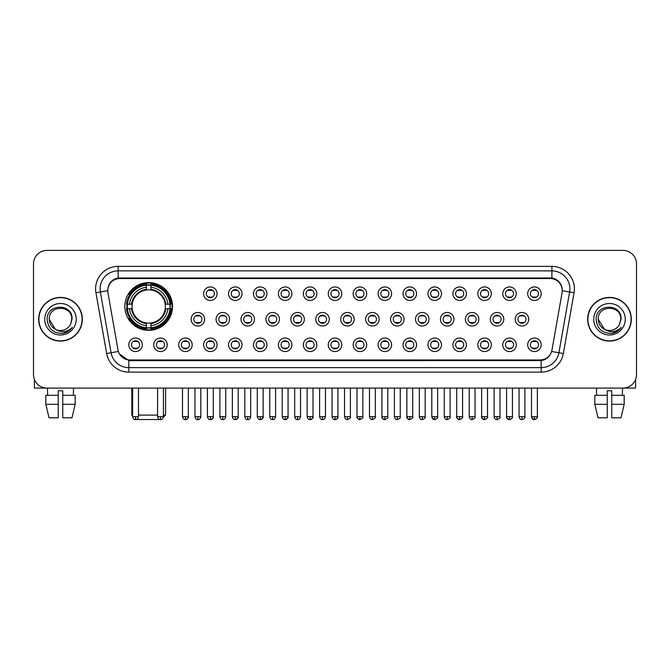 <?xml version="1.0" encoding="UTF-8"?>
<svg xmlns="http://www.w3.org/2000/svg" width="670" height="670" viewBox="0 0 670 670"><rect width="100%" height="100%" fill="white"/><g stroke="black" fill="none" stroke-linecap="round" stroke-linejoin="round"><path stroke-width="1" d="M124.846 306.466A23.852 23.852 0 0 0 148.698 330.318A23.852 23.852 0 0 0 172.55 306.466A23.852 23.852 0 0 0 148.698 282.623A23.852 23.852 0 0 0 124.846 306.466M167.24 344.807A6.75 6.75 0 0 1 160.49 351.557A6.75 6.75 0 0 1 153.74 344.807A6.75 6.75 0 0 1 160.49 338.057A6.75 6.75 0 0 1 167.24 344.807M156.437 344.807A4.053 4.053 0 0 0 160.49 348.861A4.053 4.053 0 0 0 164.544 344.807A4.053 4.053 0 0 0 160.49 340.762A4.053 4.053 0 0 0 156.437 344.807M192.173 344.807A6.75 6.75 0 0 1 185.423 351.557A6.75 6.75 0 0 1 178.672 344.807A6.75 6.75 0 0 1 185.423 338.057A6.75 6.75 0 0 1 192.173 344.807M181.369 344.807A4.053 4.053 0 0 0 185.423 348.861A4.053 4.053 0 0 0 189.468 344.807A4.053 4.053 0 0 0 185.423 340.762A4.053 4.053 0 0 0 181.369 344.807M217.097 344.807A6.75 6.75 0 0 1 210.346 351.557A6.75 6.75 0 0 1 203.596 344.807A6.75 6.75 0 0 1 210.346 338.057A6.75 6.75 0 0 1 217.097 344.807M206.301 344.807A4.053 4.053 0 0 0 210.346 348.861A4.053 4.053 0 0 0 214.4 344.807A4.053 4.053 0 0 0 210.346 340.762A4.053 4.053 0 0 0 206.301 344.807M242.029 344.807A6.75 6.75 0 0 1 235.279 351.557A6.75 6.75 0 0 1 228.529 344.807A6.75 6.75 0 0 1 235.279 338.057A6.75 6.75 0 0 1 242.029 344.807M231.234 344.807A4.053 4.053 0 0 0 235.279 348.861A4.053 4.053 0 0 0 239.332 344.807A4.053 4.053 0 0 0 235.279 340.762A4.053 4.053 0 0 0 231.234 344.807M266.962 344.807A6.75 6.75 0 0 1 260.211 351.557A6.75 6.75 0 0 1 253.461 344.807A6.75 6.75 0 0 1 260.211 338.057A6.75 6.75 0 0 1 266.962 344.807M256.158 344.807A4.053 4.053 0 0 0 260.211 348.861A4.053 4.053 0 0 0 264.256 344.807A4.053 4.053 0 0 0 260.211 340.762A4.053 4.053 0 0 0 256.158 344.807M291.894 344.807A6.75 6.75 0 0 1 285.144 351.557A6.75 6.75 0 0 1 278.393 344.807A6.75 6.75 0 0 1 285.144 338.057A6.75 6.75 0 0 1 291.894 344.807M281.09 344.807A4.053 4.053 0 0 0 285.144 348.861A4.053 4.053 0 0 0 289.189 344.807A4.053 4.053 0 0 0 285.144 340.762A4.053 4.053 0 0 0 281.09 344.807M316.818 344.807A6.75 6.75 0 0 1 310.068 351.557A6.75 6.75 0 0 1 303.317 344.807A6.75 6.75 0 0 1 310.068 338.057A6.75 6.75 0 0 1 316.818 344.807M306.022 344.807A4.053 4.053 0 0 0 310.068 348.861A4.053 4.053 0 0 0 314.121 344.807A4.053 4.053 0 0 0 310.068 340.762A4.053 4.053 0 0 0 306.022 344.807M341.75 344.807A6.75 6.75 0 0 1 335 351.557A6.75 6.75 0 0 1 328.25 344.807A6.75 6.75 0 0 1 335 338.057A6.75 6.75 0 0 1 341.75 344.807M330.947 344.807A4.053 4.053 0 0 0 335 348.861A4.053 4.053 0 0 0 339.053 344.807A4.053 4.053 0 0 0 335 340.762A4.053 4.053 0 0 0 330.947 344.807M366.683 344.807A6.75 6.75 0 0 1 359.932 351.557A6.75 6.75 0 0 1 353.182 344.807A6.75 6.75 0 0 1 359.932 338.057A6.75 6.75 0 0 1 366.683 344.807M355.879 344.807A4.053 4.053 0 0 0 359.932 348.861A4.053 4.053 0 0 0 363.978 344.807A4.053 4.053 0 0 0 359.932 340.762A4.053 4.053 0 0 0 355.879 344.807M391.607 344.807A6.75 6.75 0 0 1 384.856 351.557A6.75 6.75 0 0 1 378.106 344.807A6.75 6.75 0 0 1 384.856 338.057A6.75 6.75 0 0 1 391.607 344.807M380.811 344.807A4.053 4.053 0 0 0 384.856 348.861A4.053 4.053 0 0 0 388.91 344.807A4.053 4.053 0 0 0 384.856 340.762A4.053 4.053 0 0 0 380.811 344.807M416.539 344.807A6.75 6.75 0 0 1 409.789 351.557A6.75 6.75 0 0 1 403.038 344.807A6.75 6.75 0 0 1 409.789 338.057A6.75 6.75 0 0 1 416.539 344.807M405.744 344.807A4.053 4.053 0 0 0 409.789 348.861A4.053 4.053 0 0 0 413.842 344.807A4.053 4.053 0 0 0 409.789 340.762A4.053 4.053 0 0 0 405.744 344.807M441.471 344.807A6.75 6.75 0 0 1 434.721 351.557A6.75 6.75 0 0 1 427.971 344.807A6.75 6.75 0 0 1 434.721 338.057A6.75 6.75 0 0 1 441.471 344.807M430.668 344.807A4.053 4.053 0 0 0 434.721 348.861A4.053 4.053 0 0 0 438.766 344.807A4.053 4.053 0 0 0 434.721 340.762A4.053 4.053 0 0 0 430.668 344.807M466.404 344.807A6.75 6.75 0 0 1 459.654 351.557A6.75 6.75 0 0 1 452.903 344.807A6.75 6.75 0 0 1 459.654 338.057A6.75 6.75 0 0 1 466.404 344.807M455.6 344.807A4.053 4.053 0 0 0 459.654 348.861A4.053 4.053 0 0 0 463.699 344.807A4.053 4.053 0 0 0 459.654 340.762A4.053 4.053 0 0 0 455.6 344.807M491.328 344.807A6.75 6.75 0 0 1 484.578 351.557A6.75 6.75 0 0 1 477.827 344.807A6.75 6.75 0 0 1 484.578 338.057A6.75 6.75 0 0 1 491.328 344.807M480.532 344.807A4.053 4.053 0 0 0 484.578 348.861A4.053 4.053 0 0 0 488.631 344.807A4.053 4.053 0 0 0 484.578 340.762A4.053 4.053 0 0 0 480.532 344.807M516.26 344.807A6.75 6.75 0 0 1 509.51 351.557A6.75 6.75 0 0 1 502.76 344.807A6.75 6.75 0 0 1 509.51 338.057A6.75 6.75 0 0 1 516.26 344.807M505.456 344.807A4.053 4.053 0 0 0 509.51 348.861A4.053 4.053 0 0 0 513.563 344.807A4.053 4.053 0 0 0 509.51 340.762A4.053 4.053 0 0 0 505.456 344.807M541.193 344.807A6.75 6.75 0 0 1 534.442 351.557A6.75 6.75 0 0 1 527.692 344.807A6.75 6.75 0 0 1 534.442 338.057A6.75 6.75 0 0 1 541.193 344.807M530.389 344.807A4.053 4.053 0 0 0 534.442 348.861A4.053 4.053 0 0 0 538.487 344.807A4.053 4.053 0 0 0 534.442 340.762A4.053 4.053 0 0 0 530.389 344.807M142.308 344.807A6.75 6.75 0 0 1 135.558 351.557A6.75 6.75 0 0 1 128.808 344.807A6.75 6.75 0 0 1 135.558 338.057A6.75 6.75 0 0 1 142.308 344.807M131.513 344.807A4.053 4.053 0 0 0 135.558 348.861A4.053 4.053 0 0 0 139.611 344.807A4.053 4.053 0 0 0 135.558 340.762A4.053 4.053 0 0 0 131.513 344.807M204.635 319.247A6.75 6.75 0 0 1 197.885 325.997A6.75 6.75 0 0 1 191.134 319.247A6.75 6.75 0 0 1 197.885 312.496A6.75 6.75 0 0 1 204.635 319.247M193.831 319.247A4.053 4.053 0 0 0 197.885 323.3A4.053 4.053 0 0 0 201.938 319.247A4.053 4.053 0 0 0 197.885 315.202A4.053 4.053 0 0 0 193.831 319.247M229.567 319.247A6.75 6.75 0 0 1 222.817 325.997A6.75 6.75 0 0 1 216.067 319.247A6.75 6.75 0 0 1 222.817 312.496A6.75 6.75 0 0 1 229.567 319.247M218.763 319.247A4.053 4.053 0 0 0 222.817 323.3A4.053 4.053 0 0 0 226.862 319.247A4.053 4.053 0 0 0 222.817 315.202A4.053 4.053 0 0 0 218.763 319.247M254.491 319.247A6.75 6.75 0 0 1 247.741 325.997A6.75 6.75 0 0 1 240.999 319.247A6.75 6.75 0 0 1 247.741 312.496A6.75 6.75 0 0 1 254.491 319.247M243.696 319.247A4.053 4.053 0 0 0 247.741 323.3A4.053 4.053 0 0 0 251.794 319.247A4.053 4.053 0 0 0 247.741 315.202A4.053 4.053 0 0 0 243.696 319.247M279.423 319.247A6.75 6.75 0 0 1 272.673 325.997A6.75 6.75 0 0 1 265.923 319.247A6.75 6.75 0 0 1 272.673 312.496A6.75 6.75 0 0 1 279.423 319.247M268.628 319.247A4.053 4.053 0 0 0 272.673 323.3A4.053 4.053 0 0 0 276.727 319.247A4.053 4.053 0 0 0 272.673 315.202A4.053 4.053 0 0 0 268.628 319.247M304.356 319.247A6.75 6.75 0 0 1 297.606 325.997A6.75 6.75 0 0 1 290.855 319.247A6.75 6.75 0 0 1 297.606 312.496A6.75 6.75 0 0 1 304.356 319.247M293.552 319.247A4.053 4.053 0 0 0 297.606 323.3A4.053 4.053 0 0 0 301.659 319.247A4.053 4.053 0 0 0 297.606 315.202A4.053 4.053 0 0 0 293.552 319.247M329.288 319.247A6.75 6.75 0 0 1 322.538 325.997A6.75 6.75 0 0 1 315.788 319.247A6.75 6.75 0 0 1 322.538 312.496A6.75 6.75 0 0 1 329.288 319.247M318.484 319.247A4.053 4.053 0 0 0 322.538 323.3A4.053 4.053 0 0 0 326.583 319.247A4.053 4.053 0 0 0 322.538 315.202A4.053 4.053 0 0 0 318.484 319.247M354.212 319.247A6.75 6.75 0 0 1 347.462 325.997A6.75 6.75 0 0 1 340.712 319.247A6.75 6.75 0 0 1 347.462 312.496A6.75 6.75 0 0 1 354.212 319.247M343.417 319.247A4.053 4.053 0 0 0 347.462 323.3A4.053 4.053 0 0 0 351.516 319.247A4.053 4.053 0 0 0 347.462 315.202A4.053 4.053 0 0 0 343.417 319.247M379.145 319.247A6.75 6.75 0 0 1 372.394 325.997A6.75 6.75 0 0 1 365.644 319.247A6.75 6.75 0 0 1 372.394 312.496A6.75 6.75 0 0 1 379.145 319.247M368.341 319.247A4.053 4.053 0 0 0 372.394 323.3A4.053 4.053 0 0 0 376.448 319.247A4.053 4.053 0 0 0 372.394 315.202A4.053 4.053 0 0 0 368.341 319.247M404.077 319.247A6.75 6.75 0 0 1 397.327 325.997A6.75 6.75 0 0 1 390.577 319.247A6.75 6.75 0 0 1 397.327 312.496A6.75 6.75 0 0 1 404.077 319.247M393.273 319.247A4.053 4.053 0 0 0 397.327 323.3A4.053 4.053 0 0 0 401.372 319.247A4.053 4.053 0 0 0 397.327 315.202A4.053 4.053 0 0 0 393.273 319.247M429.001 319.247A6.75 6.75 0 0 1 422.259 325.997A6.75 6.75 0 0 1 415.509 319.247A6.75 6.75 0 0 1 422.259 312.496A6.75 6.75 0 0 1 429.001 319.247M418.206 319.247A4.053 4.053 0 0 0 422.259 323.3A4.053 4.053 0 0 0 426.304 319.247A4.053 4.053 0 0 0 422.259 315.202A4.053 4.053 0 0 0 418.206 319.247M453.933 319.247A6.75 6.75 0 0 1 447.183 325.997A6.75 6.75 0 0 1 440.433 319.247A6.75 6.75 0 0 1 447.183 312.496A6.75 6.75 0 0 1 453.933 319.247M443.138 319.247A4.053 4.053 0 0 0 447.183 323.3A4.053 4.053 0 0 0 451.237 319.247A4.053 4.053 0 0 0 447.183 315.202A4.053 4.053 0 0 0 443.138 319.247M478.866 319.247A6.75 6.75 0 0 1 472.116 325.997A6.75 6.75 0 0 1 465.365 319.247A6.75 6.75 0 0 1 472.116 312.496A6.75 6.75 0 0 1 478.866 319.247M468.062 319.247A4.053 4.053 0 0 0 472.116 323.3A4.053 4.053 0 0 0 476.169 319.247A4.053 4.053 0 0 0 472.116 315.202A4.053 4.053 0 0 0 468.062 319.247M503.798 319.247A6.75 6.75 0 0 1 497.048 325.997A6.75 6.75 0 0 1 490.298 319.247A6.75 6.75 0 0 1 497.048 312.496A6.75 6.75 0 0 1 503.798 319.247M492.994 319.247A4.053 4.053 0 0 0 497.048 323.3A4.053 4.053 0 0 0 501.093 319.247A4.053 4.053 0 0 0 497.048 315.202A4.053 4.053 0 0 0 492.994 319.247M528.722 319.247A6.75 6.75 0 0 1 521.972 325.997A6.75 6.75 0 0 1 515.222 319.247A6.75 6.75 0 0 1 521.972 312.496A6.75 6.75 0 0 1 528.722 319.247M517.927 319.247A4.053 4.053 0 0 0 521.972 323.3A4.053 4.053 0 0 0 526.025 319.247A4.053 4.053 0 0 0 521.972 315.202A4.053 4.053 0 0 0 517.927 319.247M217.097 293.686A6.75 6.75 0 0 1 210.346 300.436A6.75 6.75 0 0 1 203.596 293.686A6.75 6.75 0 0 1 210.346 286.936A6.75 6.75 0 0 1 217.097 293.686M206.301 293.686A4.053 4.053 0 0 0 210.346 297.74A4.053 4.053 0 0 0 214.4 293.686A4.053 4.053 0 0 0 210.346 289.641A4.053 4.053 0 0 0 206.301 293.686M242.029 293.686A6.75 6.75 0 0 1 235.279 300.436A6.75 6.75 0 0 1 228.529 293.686A6.75 6.75 0 0 1 235.279 286.936A6.75 6.75 0 0 1 242.029 293.686M231.234 293.686A4.053 4.053 0 0 0 235.279 297.74A4.053 4.053 0 0 0 239.332 293.686A4.053 4.053 0 0 0 235.279 289.641A4.053 4.053 0 0 0 231.234 293.686M266.962 293.686A6.75 6.75 0 0 1 260.211 300.436A6.75 6.75 0 0 1 253.461 293.686A6.75 6.75 0 0 1 260.211 286.936A6.75 6.75 0 0 1 266.962 293.686M256.158 293.686A4.053 4.053 0 0 0 260.211 297.74A4.053 4.053 0 0 0 264.256 293.686A4.053 4.053 0 0 0 260.211 289.641A4.053 4.053 0 0 0 256.158 293.686M291.894 293.686A6.75 6.75 0 0 1 285.144 300.436A6.75 6.75 0 0 1 278.393 293.686A6.75 6.75 0 0 1 285.144 286.936A6.75 6.75 0 0 1 291.894 293.686M281.09 293.686A4.053 4.053 0 0 0 285.144 297.74A4.053 4.053 0 0 0 289.189 293.686A4.053 4.053 0 0 0 285.144 289.641A4.053 4.053 0 0 0 281.09 293.686M316.818 293.686A6.75 6.75 0 0 1 310.068 300.436A6.75 6.75 0 0 1 303.317 293.686A6.75 6.75 0 0 1 310.068 286.936A6.75 6.75 0 0 1 316.818 293.686M306.022 293.686A4.053 4.053 0 0 0 310.068 297.74A4.053 4.053 0 0 0 314.121 293.686A4.053 4.053 0 0 0 310.068 289.641A4.053 4.053 0 0 0 306.022 293.686M341.75 293.686A6.75 6.75 0 0 1 335 300.436A6.75 6.75 0 0 1 328.25 293.686A6.75 6.75 0 0 1 335 286.936A6.75 6.75 0 0 1 341.75 293.686M330.947 293.686A4.053 4.053 0 0 0 335 297.74A4.053 4.053 0 0 0 339.053 293.686A4.053 4.053 0 0 0 335 289.641A4.053 4.053 0 0 0 330.947 293.686M366.683 293.686A6.75 6.75 0 0 1 359.932 300.436A6.75 6.75 0 0 1 353.182 293.686A6.75 6.75 0 0 1 359.932 286.936A6.75 6.75 0 0 1 366.683 293.686M355.879 293.686A4.053 4.053 0 0 0 359.932 297.74A4.053 4.053 0 0 0 363.978 293.686A4.053 4.053 0 0 0 359.932 289.641A4.053 4.053 0 0 0 355.879 293.686M391.607 293.686A6.75 6.75 0 0 1 384.856 300.436A6.75 6.75 0 0 1 378.106 293.686A6.75 6.75 0 0 1 384.856 286.936A6.75 6.75 0 0 1 391.607 293.686M380.811 293.686A4.053 4.053 0 0 0 384.856 297.74A4.053 4.053 0 0 0 388.91 293.686A4.053 4.053 0 0 0 384.856 289.641A4.053 4.053 0 0 0 380.811 293.686M416.539 293.686A6.75 6.75 0 0 1 409.789 300.436A6.75 6.75 0 0 1 403.038 293.686A6.75 6.75 0 0 1 409.789 286.936A6.75 6.75 0 0 1 416.539 293.686M405.744 293.686A4.053 4.053 0 0 0 409.789 297.74A4.053 4.053 0 0 0 413.842 293.686A4.053 4.053 0 0 0 409.789 289.641A4.053 4.053 0 0 0 405.744 293.686M441.471 293.686A6.75 6.75 0 0 1 434.721 300.436A6.75 6.75 0 0 1 427.971 293.686A6.75 6.75 0 0 1 434.721 286.936A6.75 6.75 0 0 1 441.471 293.686M430.668 293.686A4.053 4.053 0 0 0 434.721 297.74A4.053 4.053 0 0 0 438.766 293.686A4.053 4.053 0 0 0 434.721 289.641A4.053 4.053 0 0 0 430.668 293.686M466.404 293.686A6.75 6.75 0 0 1 459.654 300.436A6.75 6.75 0 0 1 452.903 293.686A6.75 6.75 0 0 1 459.654 286.936A6.75 6.75 0 0 1 466.404 293.686M455.6 293.686A4.053 4.053 0 0 0 459.654 297.74A4.053 4.053 0 0 0 463.699 293.686A4.053 4.053 0 0 0 459.654 289.641A4.053 4.053 0 0 0 455.6 293.686M491.328 293.686A6.75 6.75 0 0 1 484.578 300.436A6.75 6.75 0 0 1 477.827 293.686A6.75 6.75 0 0 1 484.578 286.936A6.75 6.75 0 0 1 491.328 293.686M480.532 293.686A4.053 4.053 0 0 0 484.578 297.74A4.053 4.053 0 0 0 488.631 293.686A4.053 4.053 0 0 0 484.578 289.641A4.053 4.053 0 0 0 480.532 293.686M516.26 293.686A6.75 6.75 0 0 1 509.51 300.436A6.75 6.75 0 0 1 502.76 293.686A6.75 6.75 0 0 1 509.51 286.936A6.75 6.75 0 0 1 516.26 293.686M505.456 293.686A4.053 4.053 0 0 0 509.51 297.74A4.053 4.053 0 0 0 513.563 293.686A4.053 4.053 0 0 0 509.51 289.641A4.053 4.053 0 0 0 505.456 293.686M541.193 293.686A6.75 6.75 0 0 1 534.442 300.436A6.75 6.75 0 0 1 527.692 293.686A6.75 6.75 0 0 1 534.442 286.936A6.75 6.75 0 0 1 541.193 293.686M530.389 293.686A4.053 4.053 0 0 0 534.442 297.74A4.053 4.053 0 0 0 538.487 293.686A4.053 4.053 0 0 0 534.442 289.641A4.053 4.053 0 0 0 530.389 293.686M107.937 292.782A12.152 12.152 0 0 1 119.897 278.527L550.104 278.527A12.152 12.152 0 0 1 562.063 292.782L551.988 349.933A12.152 12.152 0 0 1 540.02 359.974L129.98 359.974A12.152 12.152 0 0 1 118.012 349.933L107.937 292.782M126.99 308.719A21.825 21.825 0 0 1 126.99 304.222M38.676 319.247A21.825 21.825 0 0 0 60.501 341.072A21.825 21.825 0 0 0 82.326 319.247A21.825 21.825 0 0 0 60.501 297.421A21.825 21.825 0 0 0 38.676 319.247M587.674 319.247A21.825 21.825 0 0 0 609.499 341.072A21.825 21.825 0 0 0 631.324 319.247A21.825 21.825 0 0 0 609.499 297.421A21.825 21.825 0 0 0 587.674 319.247M107.803 288.879L107.77 290.696L107.803 288.879C108.741 282.891 112.175 279.264 118.096 277.983L551.904 277.983C557.817 279.256 561.251 282.882 562.197 288.879L562.231 290.696M118.096 266.375L551.904 266.375A22.504 22.504 0 0 1 574.056 292.782L563.344 353.534A22.504 22.504 0 0 1 541.184 372.126L128.816 372.126A22.504 22.504 0 0 1 106.656 353.534L95.944 292.782A22.504 22.504 0 0 1 118.096 266.375L118.096 270.873L551.904 270.873A17.998 17.998 0 0 1 569.626 292.003L558.914 352.747A17.998 17.998 0 0 1 541.184 367.629L128.816 367.629A17.998 17.998 0 0 1 111.086 352.747L100.374 292.003A17.998 17.998 0 0 1 118.096 270.873L118.196 277.966M111.044 281.676L114.277 279.231M114.386 279.172L117.526 278.084M541.184 372.126L541.184 360.569C546.536 359.681 549.995 356.641 551.569 351.457C550.003 356.641 546.544 359.673 541.184 360.569L130.214 360.653L128.816 360.569L119.335 353.902M561.033 284.708L562.197 288.879M636.5 263.896A13.501 13.501 0 0 0 623 250.404L47.001 250.404A13.501 13.501 0 0 0 33.5 263.896L33.5 374.597A13.501 13.501 0 0 0 47.001 388.097L623 388.097A13.501 13.501 0 0 0 636.5 374.597L636.5 263.896L636.5 374.597M551.619 351.465L558.914 352.747L569.626 292.003L574.056 292.782M33.5 263.896L33.5 374.597M623 250.404L47.001 250.404M47.001 388.097L623 388.097M82.1 319.247A21.599 21.599 0 0 0 60.501 297.647A21.599 21.599 0 0 0 38.902 319.247A21.599 21.599 0 0 0 60.501 340.854A21.599 21.599 0 0 0 82.1 319.247M55.292 329.221L49.253 319.247C48.558 304.741 72.435 304.741 71.749 319.247L70.517 324.372L72.025 319.247C73.139 303.007 46.674 303.401 47.168 319.247C48.064 328.819 53.34 333.526 62.988 333.375C66.925 332.622 70.04 330.611 72.335 327.345C67.151 332.337 61.514 332.99 55.451 329.305A11.248 11.248 0 0 0 70.517 324.372L71.749 319.406M55.451 329.305C51.515 327.136 49.446 323.786 49.253 319.247M44.748 319.247A15.753 15.753 0 0 0 60.501 335A15.753 15.753 0 0 0 76.246 319.247A15.753 15.753 0 0 0 60.501 303.502A15.753 15.753 0 0 0 44.748 319.247M72.31 327.396L68.315 331.273M68.223 331.332L63.064 333.367M34.396 379.446L34.396 388.097L86.598 388.097M45.82 395.3L45.82 404.303L49.019 417.804L45.82 404.303L45.82 395.3L58.248 395.3L58.248 390.803L62.754 390.803L62.754 395.3L75.182 395.3L75.182 404.303L71.983 417.804L75.182 404.303L62.754 404.303L62.754 395.3L62.754 417.804L71.983 417.804M73.549 388.097L73.357 395.3M58.248 395.3L58.248 417.804L49.019 417.804M45.82 404.303L58.248 404.303M47.453 388.097L47.645 395.3M631.098 319.247A21.599 21.599 0 0 0 609.499 297.647A21.599 21.599 0 0 0 587.9 319.247A21.599 21.599 0 0 0 609.499 340.854A21.599 21.599 0 0 0 631.098 319.247M620.747 319.406L619.516 324.372L621.023 319.247C622.137 303.007 595.672 303.401 596.166 319.247C597.062 328.819 602.338 333.526 611.995 333.375C615.923 332.622 619.038 330.611 621.341 327.345C616.149 332.337 610.521 332.99 604.449 329.305L598.251 319.247C597.565 304.741 621.442 304.741 620.747 319.247L619.516 324.372A11.248 11.248 0 0 1 604.449 329.305C600.521 327.136 598.452 323.786 598.251 319.247M593.754 319.247A15.753 15.753 0 0 0 609.499 335A15.753 15.753 0 0 0 625.252 319.247A15.753 15.753 0 0 0 609.499 303.502A15.753 15.753 0 0 0 593.754 319.247M621.308 327.396L617.321 331.273M617.229 331.332L612.062 333.367M161.152 419.521L136.245 419.521M138.489 415.099L157.567 415.099M163.413 415.099L165.574 415.099L163.338 417.335M150.951 327.772L150.951 328.677A22.319 22.319 0 0 0 170.909 308.719L170.004 308.719A21.423 21.423 0 0 1 150.951 327.772L150.951 325.687A19.346 19.346 0 0 0 167.919 308.719L165.197 308.719A16.649 16.649 0 0 0 150.951 289.976L150.951 285.169A21.423 21.423 0 0 1 170.004 304.222L170.909 304.222A22.319 22.319 0 0 0 150.951 284.264L150.951 285.169M127.401 308.719L126.496 308.719A22.319 22.319 0 0 0 146.454 328.677L146.454 327.772A21.423 21.423 0 0 1 127.401 308.719L129.477 308.719A19.346 19.346 0 0 0 146.454 325.687L146.454 322.965A16.649 16.649 0 0 0 165.197 308.719L165.858 308.719A17.311 17.311 0 0 1 150.951 323.635L150.951 325.687M146.454 285.169L146.454 284.264A22.319 22.319 0 0 0 126.496 304.222L127.401 304.222A21.423 21.423 0 0 1 146.454 285.169L146.454 287.254A19.346 19.346 0 0 0 129.477 304.222L132.199 304.222A16.649 16.649 0 0 0 146.454 322.965L146.454 323.635A17.311 17.311 0 0 1 131.538 308.719L129.477 308.719M127.442 308.719A21.373 21.373 0 0 1 127.442 304.222M150.951 285.211A21.373 21.373 0 0 0 146.454 285.211M169.954 304.222A21.373 21.373 0 0 1 169.954 308.719M170.004 304.222L167.919 304.222A19.346 19.346 0 0 0 150.951 287.254M167.919 308.719L170.004 308.719M146.454 325.687L146.454 327.772M165.197 304.222L167.919 304.222M165.197 308.719A16.649 16.649 0 0 1 150.951 322.965L150.951 323.635M146.454 322.965A16.649 16.649 0 0 1 132.199 308.719L131.538 308.719M150.951 327.722A21.373 21.373 0 0 1 146.454 327.722M129.477 304.222L127.401 304.222M146.454 289.942L146.454 287.254M150.951 289.976A16.649 16.649 0 0 0 132.199 304.222L131.538 304.222A17.311 17.311 0 0 1 146.454 289.306M150.951 289.942L150.951 289.306A17.311 17.311 0 0 1 165.858 304.222M131.823 388.097L131.823 415.099L132.635 415.099M129.98 294.323L128.699 294.323A23.4 23.4 0 0 1 172.098 306.466A23.4 23.4 0 0 1 128.699 318.618L129.98 318.618M208.998 297.505L208.998 296.869A3.451 3.451 0 0 0 211.703 296.869L211.703 297.505M211.703 289.875L211.703 290.512A3.451 3.451 0 0 0 208.998 290.512L208.998 289.875M233.93 297.505L233.93 296.869A3.451 3.451 0 0 0 236.627 296.869L236.627 297.505M236.627 289.875L236.627 290.512A3.451 3.451 0 0 0 233.93 290.512L233.93 289.875M258.863 297.505L258.863 296.869A3.451 3.451 0 0 0 261.56 296.869L261.56 297.505M261.56 289.875L261.56 290.512A3.451 3.451 0 0 0 258.863 290.512L258.863 289.875M283.787 297.505L283.787 296.869A3.451 3.451 0 0 0 286.492 296.869L286.492 297.505M286.492 289.875L286.492 290.512A3.451 3.451 0 0 0 283.787 290.512L283.787 289.875M308.719 297.505L308.719 296.869A3.451 3.451 0 0 0 311.416 296.869L311.416 297.505M311.416 289.875L311.416 290.512A3.451 3.451 0 0 0 308.719 290.512L308.719 289.875M333.652 297.505L333.652 296.869A3.451 3.451 0 0 0 336.348 296.869L336.348 297.505M336.348 289.875L336.348 290.512A3.451 3.451 0 0 0 333.652 290.512L333.652 289.875M358.584 297.505L358.584 296.869A3.451 3.451 0 0 0 361.281 296.869L361.281 297.505M361.281 289.875L361.281 290.512A3.451 3.451 0 0 0 358.584 290.512L358.584 289.875M383.508 297.505L383.508 296.869A3.451 3.451 0 0 0 386.213 296.869L386.213 297.505M386.213 289.875L386.213 290.512A3.451 3.451 0 0 0 383.508 290.512L383.508 289.875M408.44 297.505L408.44 296.869A3.451 3.451 0 0 0 411.137 296.869L411.137 297.505M411.137 289.875L411.137 290.512A3.451 3.451 0 0 0 408.44 290.512L408.44 289.875M433.373 297.505L433.373 296.869A3.451 3.451 0 0 0 436.069 296.869L436.069 297.505M436.069 289.875L436.069 290.512A3.451 3.451 0 0 0 433.373 290.512L433.373 289.875M458.297 297.505L458.297 296.869A3.451 3.451 0 0 0 461.002 296.869L461.002 297.505M461.002 289.875L461.002 290.512A3.451 3.451 0 0 0 458.297 290.512L458.297 289.875M483.229 297.505L483.229 296.869A3.451 3.451 0 0 0 485.926 296.869L485.926 297.505M485.926 289.875L485.926 290.512A3.451 3.451 0 0 0 483.229 290.512L483.229 289.875M508.161 297.505L508.161 296.869A3.451 3.451 0 0 0 510.858 296.869L510.858 297.505M510.858 289.875L510.858 290.512A3.451 3.451 0 0 0 508.161 290.512L508.161 289.875M533.094 297.505L533.094 296.869A3.451 3.451 0 0 0 535.791 296.869L535.791 297.505M535.791 289.875L535.791 290.512A3.451 3.451 0 0 0 533.094 290.512L533.094 289.875M196.536 323.066L196.536 322.429A3.451 3.451 0 0 0 199.233 322.429L199.233 323.066M199.233 315.428L199.233 316.072A3.451 3.451 0 0 0 196.536 316.072L196.536 315.428M221.469 323.066L221.469 322.429A3.451 3.451 0 0 0 224.165 322.429L224.165 323.066M224.165 315.428L224.165 316.072A3.451 3.451 0 0 0 221.469 316.072L221.469 315.428M246.392 323.066L246.392 322.429A3.451 3.451 0 0 0 249.098 322.429L249.098 323.066M249.098 315.428L249.098 316.072A3.451 3.451 0 0 0 246.392 316.072L246.392 315.428M271.325 323.066L271.325 322.429A3.451 3.451 0 0 0 274.022 322.429L274.022 323.066M274.022 315.428L274.022 316.072A3.451 3.451 0 0 0 271.325 316.072L271.325 315.428M296.257 323.066L296.257 322.429A3.451 3.451 0 0 0 298.954 322.429L298.954 323.066M298.954 315.428L298.954 316.072A3.451 3.451 0 0 0 296.257 316.072L296.257 315.428M321.181 323.066L321.181 322.429A3.451 3.451 0 0 0 323.886 322.429L323.886 323.066M323.886 315.428L323.886 316.072A3.451 3.451 0 0 0 321.181 316.072L321.181 315.428M346.114 323.066L346.114 322.429A3.451 3.451 0 0 0 348.819 322.429L348.819 323.066M348.819 315.428L348.819 316.072A3.451 3.451 0 0 0 346.114 316.072L346.114 315.428M371.046 323.066L371.046 322.429A3.451 3.451 0 0 0 373.743 322.429L373.743 323.066M373.743 315.428L373.743 316.072A3.451 3.451 0 0 0 371.046 316.072L371.046 315.428M395.978 323.066L395.978 322.429A3.451 3.451 0 0 0 398.675 322.429L398.675 323.066M398.675 315.428L398.675 316.072A3.451 3.451 0 0 0 395.978 316.072L395.978 315.428M420.902 323.066L420.902 322.429A3.451 3.451 0 0 0 423.608 322.429L423.608 323.066M423.608 315.428L423.608 316.072A3.451 3.451 0 0 0 420.902 316.072L420.902 315.428M445.835 323.066L445.835 322.429A3.451 3.451 0 0 0 448.531 322.429L448.531 323.066M448.531 315.428L448.531 316.072A3.451 3.451 0 0 0 445.835 316.072L445.835 315.428M470.767 323.066L470.767 322.429A3.451 3.451 0 0 0 473.464 322.429L473.464 323.066M473.464 315.428L473.464 316.072A3.451 3.451 0 0 0 470.767 316.072L470.767 315.428M495.691 323.066L495.691 322.429A3.451 3.451 0 0 0 498.396 322.429L498.396 323.066M498.396 315.428L498.396 316.072A3.451 3.451 0 0 0 495.691 316.072L495.691 315.428M520.624 323.066L520.624 322.429A3.451 3.451 0 0 0 523.329 322.429L523.329 323.066M523.329 315.428L523.329 316.072A3.451 3.451 0 0 0 520.624 316.072L520.624 315.428M134.209 348.626L134.209 347.99A3.451 3.451 0 0 0 136.906 347.99L136.906 348.626M136.906 340.988L136.906 341.633A3.451 3.451 0 0 0 134.209 341.633L134.209 340.988M635.604 379.446L635.604 388.097L583.403 388.097M594.818 395.3L594.818 404.303L598.017 417.804L594.818 404.303L594.818 395.3L607.246 395.3L607.246 390.803L611.752 390.803L611.752 395.3L624.18 395.3L624.18 404.303L620.981 417.804L624.18 404.303L611.752 404.303L611.752 395.3M622.547 388.097L622.355 395.3M607.246 395.3L607.246 417.804L598.017 417.804M594.818 404.303L607.246 404.303M620.981 417.804L611.752 417.804L611.752 404.303M596.451 388.097L596.643 395.3M159.142 348.626L159.142 347.99A3.451 3.451 0 0 0 161.839 347.99L161.839 348.626M161.839 340.988L161.839 341.633A3.451 3.451 0 0 0 159.142 341.633L159.142 340.988M184.074 348.626L184.074 347.99A3.451 3.451 0 0 0 186.771 347.99L186.771 348.626M186.771 340.988L186.771 341.633A3.451 3.451 0 0 0 184.074 341.633L184.074 340.988M208.998 348.626L208.998 347.99A3.451 3.451 0 0 0 211.703 347.99L211.703 348.626M211.703 340.988L211.703 341.633A3.451 3.451 0 0 0 208.998 341.633L208.998 340.988M233.93 348.626L233.93 347.99A3.451 3.451 0 0 0 236.627 347.99L236.627 348.626M236.627 340.988L236.627 341.633A3.451 3.451 0 0 0 233.93 341.633L233.93 340.988M258.863 348.626L258.863 347.99A3.451 3.451 0 0 0 261.56 347.99L261.56 348.626M261.56 340.988L261.56 341.633A3.451 3.451 0 0 0 258.863 341.633L258.863 340.988M283.787 348.626L283.787 347.99A3.451 3.451 0 0 0 286.492 347.99L286.492 348.626M286.492 340.988L286.492 341.633A3.451 3.451 0 0 0 283.787 341.633L283.787 340.988M308.719 348.626L308.719 347.99A3.451 3.451 0 0 0 311.416 347.99L311.416 348.626M311.416 340.988L311.416 341.633A3.451 3.451 0 0 0 308.719 341.633L308.719 340.988M333.652 348.626L333.652 347.99A3.451 3.451 0 0 0 336.348 347.99L336.348 348.626M336.348 340.988L336.348 341.633A3.451 3.451 0 0 0 333.652 341.633L333.652 340.988M358.584 348.626L358.584 347.99A3.451 3.451 0 0 0 361.281 347.99L361.281 348.626M361.281 340.988L361.281 341.633A3.451 3.451 0 0 0 358.584 341.633L358.584 340.988M383.508 348.626L383.508 347.99A3.451 3.451 0 0 0 386.213 347.99L386.213 348.626M386.213 340.988L386.213 341.633A3.451 3.451 0 0 0 383.508 341.633L383.508 340.988M408.44 348.626L408.44 347.99A3.451 3.451 0 0 0 411.137 347.99L411.137 348.626M411.137 340.988L411.137 341.633A3.451 3.451 0 0 0 408.44 341.633L408.44 340.988M433.373 348.626L433.373 347.99A3.451 3.451 0 0 0 436.069 347.99L436.069 348.626M436.069 340.988L436.069 341.633A3.451 3.451 0 0 0 433.373 341.633L433.373 340.988M458.297 348.626L458.297 347.99A3.451 3.451 0 0 0 461.002 347.99L461.002 348.626M461.002 340.988L461.002 341.633A3.451 3.451 0 0 0 458.297 341.633L458.297 340.988M483.229 348.626L483.229 347.99A3.451 3.451 0 0 0 485.926 347.99L485.926 348.626M485.926 340.988L485.926 341.633A3.451 3.451 0 0 0 483.229 341.633L483.229 340.988M508.161 348.626L508.161 347.99A3.451 3.451 0 0 0 510.858 347.99L510.858 348.626M510.858 340.988L510.858 341.633A3.451 3.451 0 0 0 508.161 341.633L508.161 340.988M533.094 348.626L533.094 347.99A3.451 3.451 0 0 0 535.791 347.99L535.791 348.626M535.791 340.988L535.791 341.633A3.451 3.451 0 0 0 533.094 341.633L533.094 340.988M551.904 266.375L551.904 277.983M95.944 292.782L100.374 292.003A17.998 17.998 0 0 1 100.098 288.879M100.374 292.003L107.753 290.696M128.816 372.126L128.816 360.569M106.656 353.534L118.381 351.465M562.247 290.696L569.626 292.003M558.914 352.747L563.344 353.534M146.454 327.932A21.574 21.574 0 0 0 150.951 327.932M170.155 308.719A21.574 21.574 0 0 0 170.155 304.222M150.951 285.01A21.574 21.574 0 0 0 146.454 285.01M197.885 416.673L194.962 416.673C195.472 418.758 196.444 419.738 197.885 419.596L197.885 416.673L200.807 416.673L200.807 388.097M222.817 416.673L219.894 416.673C220.397 418.758 221.376 419.738 222.817 419.596L222.817 416.673L225.74 416.673L225.74 388.097M247.741 416.673L244.818 416.673C245.329 418.758 246.309 419.738 247.741 419.596L247.741 416.673L250.672 416.673L250.672 388.097M272.673 416.673L269.75 416.673C270.261 418.758 271.233 419.738 272.673 419.596L272.673 416.673L275.596 416.673L275.596 388.097M297.606 416.673L294.683 416.673C295.194 418.758 296.165 419.738 297.606 419.596L297.606 416.673L300.529 416.673L300.529 388.097M322.538 416.673L319.607 416.673C320.118 418.758 321.097 419.738 322.538 419.596L322.538 416.673L325.461 416.673L325.461 388.097M347.462 416.673L344.539 416.673C345.05 418.758 346.022 419.738 347.462 419.596L347.462 416.673L350.393 416.673L350.393 388.097M372.394 416.673L369.472 416.673C369.982 418.758 370.954 419.738 372.394 419.596L372.394 416.673L375.317 416.673L375.317 388.097M397.327 416.673L394.404 416.673C394.906 418.758 395.886 419.738 397.327 419.596L397.327 416.673L400.25 416.673L400.25 388.097M422.259 416.673L419.328 416.673C419.839 418.758 420.819 419.738 422.259 419.596L422.259 416.673L425.182 416.673L425.182 388.097M447.183 416.673L444.26 416.673C444.771 418.758 445.743 419.738 447.183 419.596L447.183 416.673L450.106 416.673L450.106 388.097M472.116 416.673L469.193 416.673C469.704 418.758 470.675 419.738 472.116 419.596L472.116 416.673L475.038 416.673L475.038 388.097M497.048 416.673L494.117 416.673C494.628 418.758 495.607 419.738 497.048 419.596L497.048 416.673L499.971 416.673L499.971 388.097M521.972 416.673L519.049 416.673C519.56 418.758 520.531 419.738 521.972 419.596L521.972 416.673L524.903 416.673L524.903 388.097M135.558 416.673L132.635 416.673C133.146 418.758 134.117 419.738 135.558 419.596L135.558 416.673L138.489 416.673L138.489 388.097M160.49 416.673L157.567 416.673C158.078 418.758 159.05 419.738 160.49 419.596L160.49 416.673L163.413 416.673L163.413 388.097M185.423 416.673L182.491 416.673C183.002 418.758 183.982 419.738 185.423 419.596L185.423 416.673L188.345 416.673C188.94 417.611 187.96 418.583 185.423 419.596C186.863 419.738 187.835 418.758 188.345 416.673L188.345 388.097M210.346 416.673L207.424 416.673C207.935 418.758 208.914 419.738 210.346 419.596L210.346 416.673L213.278 416.673C213.872 417.611 212.892 418.583 210.346 419.596C211.787 419.738 212.767 418.758 213.278 416.673L213.278 388.097M235.279 416.673L232.356 416.673C232.867 418.758 233.838 419.738 235.279 419.596L235.279 416.673L238.202 416.673C238.796 417.611 237.825 418.583 235.279 419.596C236.719 419.738 237.691 418.758 238.202 416.673L238.202 388.097M260.211 416.673L257.288 416.673C257.799 418.758 258.771 419.738 260.211 419.596L260.211 416.673L263.134 416.673C263.729 417.611 262.757 418.583 260.211 419.596C261.652 419.738 262.623 418.758 263.134 416.673L263.134 388.097M285.144 416.673L282.212 416.673C282.723 418.758 283.703 419.738 285.144 419.596L285.144 416.673L288.066 416.673C288.661 417.611 287.681 418.583 285.144 419.596C286.576 419.738 287.556 418.758 288.066 416.673L288.066 388.097M310.068 416.673L307.145 416.673C307.656 418.758 308.627 419.738 310.068 419.596L310.068 416.673L312.999 416.673C313.585 417.611 312.614 418.583 310.068 419.596C311.508 419.738 312.488 418.758 312.999 416.673L312.999 388.097M335 416.673L332.077 416.673L332.077 388.097L332.077 416.673C332.588 418.758 333.56 419.738 335 419.596L335 416.673L337.923 416.673C338.517 417.611 337.546 418.583 335 419.596C336.441 419.738 337.412 418.758 337.923 416.673L337.923 388.097M359.932 416.673L357.001 416.673C356.415 417.611 357.386 418.583 359.932 419.596L359.932 416.673L362.855 416.673L362.855 388.097M384.856 416.673L381.934 416.673C381.339 417.611 382.319 418.583 384.856 419.596L384.856 416.673L387.788 416.673L387.788 388.097M409.789 416.673L406.866 416.673C406.271 417.611 407.243 418.583 409.789 419.596L409.789 416.673L412.712 416.673L412.712 388.097M431.798 388.097L431.798 416.673C432.309 418.758 433.281 419.738 434.721 419.596L434.721 416.673L431.798 416.673L431.823 417.109M434.721 419.596C437.267 418.583 438.239 417.611 437.644 416.673L437.644 388.097L437.644 416.673L434.721 416.673M459.654 416.673L456.722 416.673C456.128 417.611 457.107 418.583 459.654 419.596L459.654 416.673L462.576 416.673L462.576 388.097M484.578 416.673L481.655 416.673C481.06 417.611 482.04 418.583 484.578 419.596L484.578 416.673L487.509 416.673L487.509 388.097M509.51 416.673L506.587 416.673C505.992 417.611 506.964 418.583 509.51 419.596L509.51 416.673L512.433 416.673L512.433 388.097M531.511 388.097L531.511 416.673C532.022 418.758 533.002 419.738 534.442 419.596L534.442 416.673L531.511 416.673L531.544 417.109M537.365 388.097L537.365 416.673L534.442 416.673M165.574 388.097L165.574 415.099M132.635 415.911L131.823 415.099M357.001 416.673L357.001 388.097L357.001 416.673C357.512 418.758 358.492 419.738 359.932 419.596C362.47 418.583 363.45 417.611 362.855 416.673M381.934 416.673L381.934 388.097L381.934 416.673C382.444 418.758 383.424 419.738 384.856 419.596C387.402 418.583 388.382 417.611 387.788 416.673M431.999 417.745L434.286 419.571M506.587 416.673L506.587 388.097L506.587 416.673C507.098 418.758 508.069 419.738 509.51 419.596C512.056 418.583 513.027 417.611 512.433 416.673M531.72 417.745L534.007 419.571M194.962 416.673L194.962 388.097M200.807 416.673C200.297 418.758 199.325 419.738 197.885 419.596M219.894 416.673L219.894 388.097M225.74 416.673C225.229 418.758 224.257 419.738 222.817 419.596M244.818 416.673L244.818 388.097M250.672 416.673C250.161 418.758 249.181 419.738 247.741 419.596M269.75 416.673L269.75 388.097M275.596 416.673C275.094 418.758 274.114 419.738 272.673 419.596M294.683 416.673L294.683 388.097M300.529 416.673C300.018 418.758 299.046 419.738 297.606 419.596M319.607 416.673L319.607 388.097M325.461 416.673C324.95 418.758 323.978 419.738 322.538 419.596M344.539 416.673L344.539 388.097M350.393 416.673C350.979 417.611 350.008 418.583 347.462 419.596M369.472 416.673L369.472 388.097M375.317 416.673C375.912 417.611 374.94 418.583 372.394 419.596M394.404 416.673L394.404 388.097M400.25 416.673C400.844 417.611 399.864 418.583 397.327 419.596M419.328 416.673L419.328 388.097M425.182 416.673C425.777 417.611 424.797 418.583 422.259 419.596M444.26 416.673L444.26 388.097M450.106 416.673C450.701 417.611 449.729 418.583 447.183 419.596M469.193 416.673L469.193 388.097M475.038 416.673C475.633 417.611 474.661 418.583 472.116 419.596M494.117 416.673L494.117 388.097M499.971 416.673C500.565 417.611 499.586 418.583 497.048 419.596M519.049 416.673L519.049 388.097M524.903 416.673C525.489 417.611 524.518 418.583 521.972 419.596M132.635 416.673L132.635 388.097M138.489 416.673C137.978 418.758 136.998 419.738 135.558 419.596M157.567 416.673L157.567 388.097M163.413 416.673C162.902 418.758 161.931 419.738 160.49 419.596M182.491 416.673L182.491 388.097M207.424 416.673L207.424 388.097M232.356 416.673L232.356 388.097M257.288 416.673L257.288 388.097M282.212 416.673L282.212 388.097M307.145 416.673L307.145 388.097M406.866 388.097L406.866 416.673C407.377 418.758 408.348 419.738 409.789 419.596C412.335 418.583 413.306 417.611 412.712 416.673M456.722 388.097L456.722 416.673C457.233 418.758 458.213 419.738 459.654 419.596C462.191 418.583 463.171 417.611 462.576 416.673M481.655 388.097L481.655 416.673C482.166 418.758 483.137 419.738 484.578 419.596C487.123 418.583 488.095 417.611 487.509 416.673M537.365 416.673C537.96 417.611 536.98 418.583 534.442 419.596"/></g></svg>
